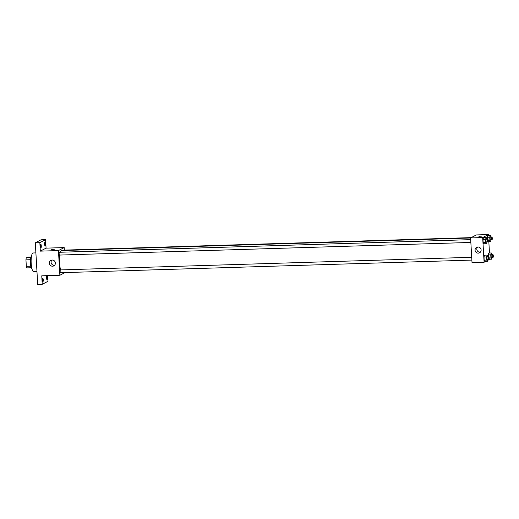 <?xml version="1.0" encoding="UTF-8"?>
<svg xmlns="http://www.w3.org/2000/svg" width="519" height="519" viewBox="0 0 519 519"><rect width="100%" height="100%" fill="white"/><g stroke="black" fill="none" stroke-linecap="round" stroke-linejoin="round"><path stroke-width="0.78" d="M30.796 266.202L26.326 266.338L25.95 259.85A6.02 1.421 88.2 0 1 26.261 257.865L27.773 257.08L30.939 256.983M26.326 266.338A6.02 1.421 88.2 0 0 26.839 267.895L31.27 267.759M31.886 268.537A6.215 1.466 -91.8 0 1 30.368 262.393A6.215 1.466 -91.8 0 1 31.51 256.165M30.426 259.714L25.95 259.85M30.718 257.729L26.261 257.865M35.889 252.889L33.054 252.98A9.329 2.199 88.2 0 0 31.14 262.367A9.329 2.199 88.2 0 0 33.631 271.625L36.966 271.521M47.657 275.634L47.982 281.298L42.24 284.295L37.712 284.438L35.311 242.795L41.053 239.797L45.581 239.655L46.074 248.14L64.187 247.582L64.337 250.106M47.346 277.659A1.745 0.415 -91.8 0 1 46.995 279.618A1.745 0.415 -91.8 0 1 46.541 278.08A1.745 0.415 -91.8 0 1 46.892 276.127A1.745 0.415 -91.8 0 1 47.346 277.659M43.239 279.806A1.745 0.415 -91.8 0 1 42.889 281.759A1.745 0.415 -91.8 0 1 42.435 280.221A1.745 0.415 -91.8 0 1 42.779 278.268A1.745 0.415 -91.8 0 1 43.239 279.806M42.24 284.295L41.747 275.816L59.867 275.258L58.446 250.58L40.326 251.138L39.84 242.652L35.311 242.795M52.542 266.215A3.108 3.004 62.5 0 1 50.927 260.369A3.108 3.004 62.5 0 1 55.02 261.738A3.108 3.004 62.5 0 1 52.542 266.215M39.84 242.652L45.581 239.655M41.28 245.87A1.745 0.415 -91.8 0 1 40.93 247.829A1.745 0.415 -91.8 0 1 40.476 246.291A1.745 0.415 -91.8 0 1 40.826 244.332A1.745 0.415 -91.8 0 1 41.28 245.87M45.393 243.729A1.745 0.415 -91.8 0 1 45.043 245.688A1.745 0.415 -91.8 0 1 44.582 244.151A1.745 0.415 -91.8 0 1 44.932 242.191A1.745 0.415 -91.8 0 1 45.393 243.729M40.326 251.138L46.074 248.14M470.597 237.994L61.696 250.547A10.88 2.569 88.2 0 0 60.386 252.24M59.756 255.063A10.88 2.569 88.2 0 0 60.665 269.906M58.446 250.58L64.187 247.582M65.011 272.572L59.867 275.258M470.694 239.648L59.419 252.273A1.401 0.331 88.2 0 0 59.134 253.681A1.401 0.331 88.2 0 0 59.51 255.069A1.401 0.331 88.2 0 0 59.542 255.056M471.194 237.618L63.532 250.132A1.401 0.331 88.2 0 0 63.318 250.495M471.875 260.09L60.528 272.715A1.401 0.331 -91.8 0 1 60.152 271.405A1.401 0.331 -91.8 0 1 60.405 269.925A1.401 0.331 -91.8 0 1 60.438 269.912L471.713 257.294M51.653 249.418L54.372 249.256M54.592 265.274A3.108 3.004 62.5 0 1 51.881 260.064M485.732 261.388L484.097 262.238L472.018 262.608L470.597 237.929L476.338 234.938L488.418 234.562L488.463 235.367M488.82 241.601L489.482 253.013M487.01 241.945L486.517 243.683L483.87 243.768L483.157 242.535L482.975 239.421L483.513 237.533L486.154 237.449L486.9 239.149M492.135 257.45L491.642 259.189L490.922 257.956L490.74 254.842L488.1 254.92L488.21 256.788L488.639 253.038L491.279 252.954L492.025 254.654M484.097 262.238L482.67 237.559L488.418 234.562M489.839 259.241L487.828 260.291M491.117 239.804L490.624 241.543L489.904 240.31L489.722 237.196L487.082 237.28L487.192 239.142L487.62 235.392L490.26 235.308L491.006 237.008M488.029 259.591L487.536 261.329L484.889 261.414L484.175 260.181L483.993 257.061L484.532 255.179L487.172 255.095L487.918 256.795M482.67 237.559L470.597 237.929M478.278 253.149A3.108 3.004 62.5 0 1 476.663 247.304A3.108 3.004 62.5 0 1 480.763 248.672A3.108 3.004 62.5 0 1 478.278 253.149M478.901 236.301L481.619 236.145M480.335 252.208A3.108 3.004 62.5 0 1 477.616 246.999M487.536 261.329L486.816 260.097L486.634 256.983L487.172 255.095M488.82 256.769A1.401 0.331 88.2 0 0 488.535 258.177A1.401 0.331 88.2 0 0 488.904 259.565A1.401 0.331 88.2 0 0 488.943 259.552A1.401 0.331 88.2 0 0 489.19 258.079A1.401 0.331 88.2 0 0 488.82 256.769L487.309 256.814A1.401 0.331 88.2 0 0 487.023 258.222A1.401 0.331 88.2 0 0 487.393 259.61A1.401 0.331 88.2 0 0 487.432 259.604M484.889 261.414L484.175 260.181L483.993 257.061L484.532 255.179M486.816 260.097L484.175 260.181M486.634 256.983L483.993 257.061M486.517 243.683L485.797 242.457L485.615 239.337L486.154 237.449M487.802 239.123A1.401 0.331 88.2 0 0 487.516 240.531A1.401 0.331 88.2 0 0 487.886 241.919A1.401 0.331 88.2 0 0 487.925 241.912A1.401 0.331 88.2 0 0 488.171 240.433A1.401 0.331 88.2 0 0 487.802 239.123L486.29 239.168A1.401 0.331 88.2 0 0 486.005 240.576A1.401 0.331 88.2 0 0 486.381 241.964A1.401 0.331 88.2 0 0 486.413 241.958M483.87 243.768L483.157 242.535L482.975 239.421L483.513 237.533M485.797 242.457L483.157 242.535M485.615 239.337L482.975 239.421M490.74 254.842L491.279 252.954M492.927 254.628A1.401 0.331 88.2 0 0 492.641 256.036A1.401 0.331 88.2 0 0 493.011 257.424A1.401 0.331 88.2 0 0 493.05 257.411A1.401 0.331 88.2 0 0 493.297 255.938A1.401 0.331 88.2 0 0 492.927 254.628L491.415 254.673A1.401 0.331 88.2 0 0 491.13 256.081A1.401 0.331 88.2 0 0 491.506 257.469A1.401 0.331 88.2 0 0 491.538 257.463M491.642 259.189L489.099 259.266M490.922 257.956L489.183 258.008M488.1 254.92L488.639 253.038M489.722 237.196L490.26 235.308M491.908 236.982A1.401 0.331 88.2 0 0 491.623 238.39A1.401 0.331 88.2 0 0 491.993 239.778A1.401 0.331 88.2 0 0 492.031 239.772A1.401 0.331 88.2 0 0 492.278 238.292A1.401 0.331 88.2 0 0 491.908 236.982L490.403 237.027A1.401 0.331 88.2 0 0 490.111 238.435A1.401 0.331 88.2 0 0 490.487 239.823A1.401 0.331 88.2 0 0 490.52 239.817M490.624 241.543L488.081 241.62M489.904 240.31L488.171 240.368M487.082 237.28L487.62 235.392M470.856 242.444L59.51 255.069M488.904 259.565L487.393 259.61M487.886 241.919L486.381 241.964M493.011 257.424L491.506 257.469M491.993 239.778L490.487 239.823"/></g></svg>
